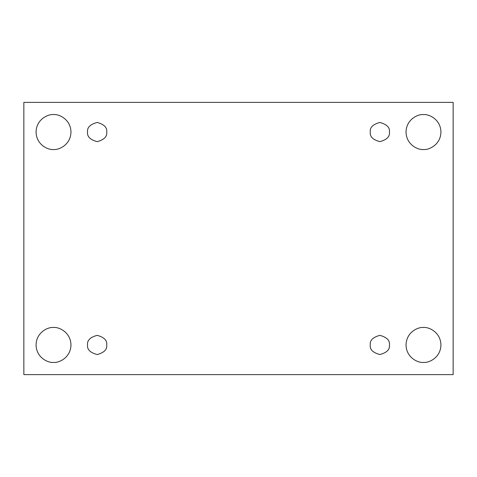 <?xml version="1.0" encoding="UTF-8"?>
<svg xmlns="http://www.w3.org/2000/svg" width="477" height="477" viewBox="0 0 477 477"><rect width="100%" height="100%" fill="white"/><g stroke="black" fill="none" stroke-linecap="round" stroke-linejoin="round"><path stroke-width="0.72" d="M53.519 362.401C58.623 363.104 70.733 357.869 70.966 344.954C70.733 332.034 58.623 326.799 53.519 327.502C58.623 326.799 70.733 332.034 70.966 344.954C70.733 357.869 58.623 363.104 53.519 362.401C48.41 363.104 36.306 357.869 36.067 344.954C36.306 332.034 48.41 326.799 53.519 327.502C48.41 326.799 36.306 332.034 36.067 344.954C36.306 357.869 48.41 363.104 53.519 362.401M423.481 362.401C428.59 363.104 440.694 357.869 440.933 344.954C440.694 332.034 428.59 326.799 423.481 327.502C428.59 326.799 440.694 332.034 440.933 344.954C440.694 357.869 428.59 363.104 423.481 362.401C418.377 363.104 406.267 357.869 406.034 344.954C406.267 332.034 418.377 326.799 423.481 327.502C418.377 326.799 406.267 332.034 406.034 344.954C406.267 357.869 418.377 363.104 423.481 362.401M423.481 149.498C428.59 150.201 440.694 144.966 440.933 132.046C440.694 119.131 428.59 113.896 423.481 114.599C428.59 113.896 440.694 119.131 440.933 132.046C440.694 144.966 428.59 150.201 423.481 149.498C418.377 150.201 406.267 144.966 406.034 132.046C406.267 119.131 418.377 113.896 423.481 114.599C418.377 113.896 406.267 119.131 406.034 132.046C406.267 144.966 418.377 150.201 423.481 149.498M53.519 149.498C58.623 150.201 70.733 144.966 70.966 132.046C70.733 119.131 58.623 113.896 53.519 114.599C58.623 113.896 70.733 119.131 70.966 132.046C70.733 144.966 58.623 150.201 53.519 149.498C48.41 150.201 36.306 144.966 36.067 132.046C36.306 119.131 48.41 113.896 53.519 114.599C48.41 113.896 36.306 119.131 36.067 132.046C36.306 144.966 48.41 150.201 53.519 149.498M87.547 132.046C86.999 136.583 90.201 139.785 97.147 141.645C104.087 139.785 107.289 136.583 106.741 132.046C107.289 136.583 104.087 139.785 97.147 141.645C90.201 139.785 86.999 136.583 87.547 132.046C86.999 127.508 90.201 124.312 97.147 122.452C104.087 124.312 107.289 127.508 106.741 132.046C107.289 127.508 104.087 124.312 97.147 122.452C90.201 124.312 86.999 127.508 87.547 132.046M370.259 132.046C369.711 136.583 372.913 139.785 379.853 141.645C386.799 139.785 390.001 136.583 389.453 132.046C390.001 136.583 386.799 139.785 379.853 141.645C372.913 139.785 369.711 136.583 370.259 132.046C369.711 127.508 372.913 124.312 379.853 122.452C386.799 124.312 390.001 127.508 389.453 132.046C390.001 127.508 386.799 124.312 379.853 122.452C372.913 124.312 369.711 127.508 370.259 132.046M370.259 344.954C369.711 349.492 372.913 352.688 379.853 354.548C386.799 352.688 390.001 349.492 389.453 344.954C390.001 349.492 386.799 352.688 379.853 354.548C372.913 352.688 369.711 349.492 370.259 344.954C369.711 340.417 372.913 337.215 379.853 335.355C386.799 337.215 390.001 340.417 389.453 344.954C390.001 340.417 386.799 337.215 379.853 335.355C372.913 337.215 369.711 340.417 370.259 344.954M87.547 344.954C86.999 349.492 90.201 352.688 97.147 354.548C104.087 352.688 107.289 349.492 106.741 344.954C107.289 349.492 104.087 352.688 97.147 354.548C90.201 352.688 86.999 349.492 87.547 344.954C86.999 340.417 90.201 337.215 97.147 335.355C104.087 337.215 107.289 340.417 106.741 344.954C107.289 340.417 104.087 337.215 97.147 335.355C90.201 337.215 86.999 340.417 87.547 344.954M23.85 102.382L453.15 102.382L453.15 374.618L23.85 374.618L23.85 102.382L23.85 374.618L453.15 374.618L453.15 102.382L23.85 102.382"/></g></svg>
